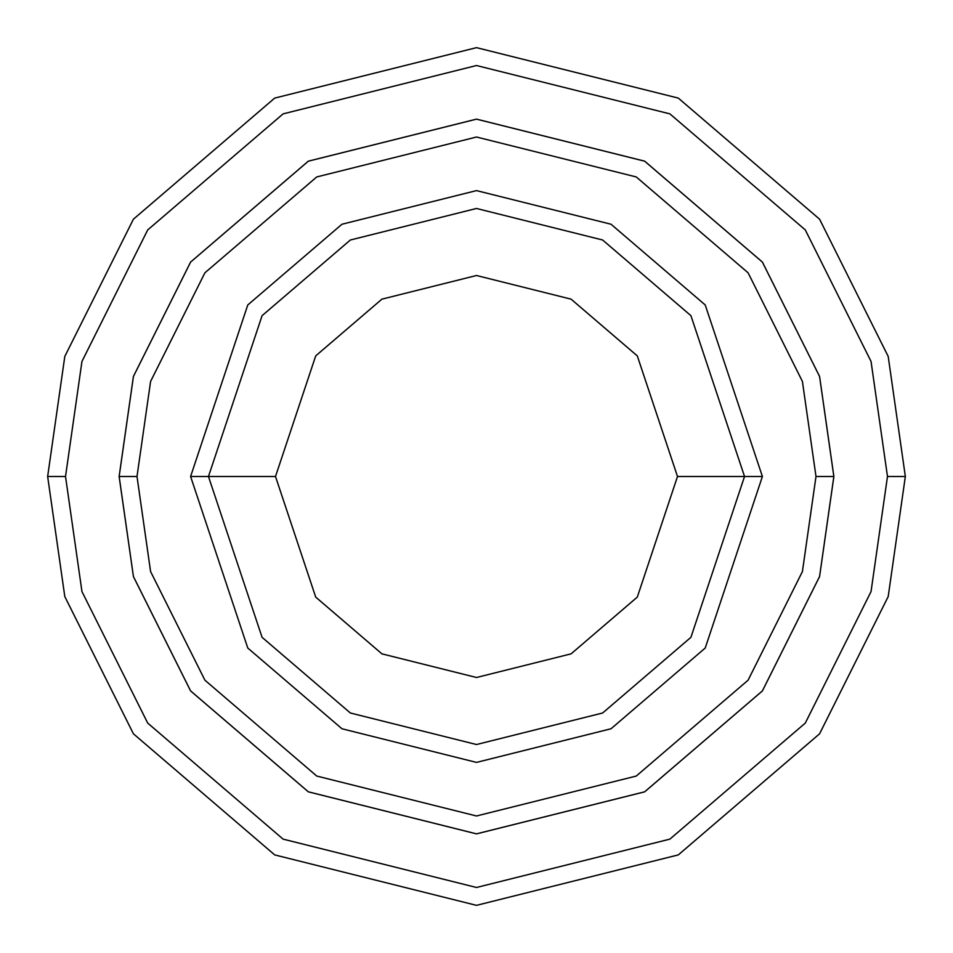 <?xml version="1.0" encoding="UTF-8"?>
<svg xmlns="http://www.w3.org/2000/svg" width="953" height="953" viewBox="0 0 953 953"><rect width="100%" height="100%" fill="white"/><g stroke="black" fill="none" stroke-linecap="round" stroke-linejoin="round"><path stroke-width="1.43" d="M744.531 476.5L762.4 476.5L705.22 304.96L611.04 224.241L476.5 190.6L341.96 224.241L247.78 304.96L190.6 476.5L208.469 476.5L262.075 637.319L350.37 712.999L476.5 744.531L602.63 712.999L690.925 637.319L744.531 476.5L690.925 637.319L602.63 712.999L476.5 744.531L350.37 712.999L262.075 637.319L208.469 476.5L275.5 476.5L208.469 476.5L262.075 315.681L350.37 240.001L476.5 208.469L602.63 240.001L690.925 315.681L744.531 476.5L677.5 476.5L637.295 597.102L571.085 653.853L476.5 677.5L381.915 653.853L315.705 597.102L275.5 476.5L315.705 597.102L381.915 653.853L476.5 677.5L571.085 653.853L637.295 597.102L677.5 476.5L637.295 355.898L571.085 299.147L476.5 275.5L381.915 299.147L315.705 355.898L275.5 476.5L315.705 355.898L381.915 299.147L476.5 275.5L571.085 299.147L637.295 355.898L677.5 476.5L744.531 476.5L690.925 315.681L602.63 240.001L476.5 208.469L350.37 240.001L262.075 315.681L208.469 476.5L190.6 476.5L247.78 304.96L341.96 224.241L476.5 190.6L611.04 224.241L705.22 304.96L762.4 476.5L705.22 648.04L611.04 728.759L476.5 762.4L341.96 728.759L247.78 648.04L190.6 476.5L247.78 648.04L341.96 728.759L476.5 762.4L611.04 728.759L705.22 648.04L762.4 476.5L744.531 476.5M887.481 476.5L871.042 591.575L805.285 723.089L669.899 839.128L476.5 887.481L283.101 839.128L147.715 723.089L81.958 591.575L65.519 476.5L47.65 476.5L64.804 596.578L133.42 733.81L274.69 854.901L476.5 905.35L678.31 854.901L819.58 733.81L888.196 596.578L905.35 476.5L887.481 476.5L871.042 361.425L805.285 229.911L669.899 113.872L476.5 65.519L283.101 113.872L147.715 229.911L81.958 361.425L65.519 476.5L81.958 591.575L147.715 723.089L283.101 839.128L476.5 887.481L669.899 839.128L805.285 723.089L871.042 591.575L887.481 476.5L905.35 476.5L888.196 596.578L819.58 733.81L678.31 854.901L476.5 905.35L274.69 854.901L133.42 733.81L64.804 596.578L47.65 476.5L64.804 356.422L133.42 219.19L274.69 98.099L476.5 47.65L678.31 98.099L819.58 219.19L888.196 356.422L905.35 476.5L888.196 356.422L819.58 219.19L678.31 98.099L476.5 47.65L274.69 98.099L133.42 219.19L64.804 356.422L47.65 476.5L65.519 476.5L81.958 361.425L147.715 229.911L283.101 113.872L476.5 65.519L669.899 113.872L805.285 229.911L871.042 361.425L887.481 476.5M815.994 476.5L802.414 571.562L748.093 680.192L636.259 776.052L476.5 815.982L316.741 776.052L204.907 680.192L150.586 571.562L137.006 476.5L119.149 476.5L133.432 576.565L190.612 690.913L308.331 791.812L476.5 833.851L644.669 791.812L762.388 690.913L819.568 576.565L833.851 476.5L815.994 476.5L802.414 381.438L748.093 272.808L636.259 176.948L476.5 137.018L316.741 176.948L204.907 272.808L150.586 381.438L137.006 476.5L150.586 571.562L204.907 680.192L316.741 776.052L476.5 815.982L636.259 776.052L748.093 680.192L802.414 571.562L815.994 476.5L833.851 476.5L819.568 576.565L762.388 690.913L644.669 791.812L476.5 833.851L308.331 791.812L190.612 690.913L133.432 576.565L119.149 476.5L133.42 376.435L190.6 262.075L308.319 161.164L476.5 119.125L644.681 161.164L762.4 262.075L819.58 376.435L833.875 476.5L819.58 576.565L762.4 690.925L644.681 791.836L476.5 833.875L308.319 791.836L190.6 690.925L133.42 576.565L119.125 476.5L133.42 576.565L190.6 690.925L308.319 791.836L476.5 833.875L644.681 791.836L762.4 690.925L819.58 576.565L833.875 476.5L819.58 376.435L762.4 262.075L644.681 161.164L476.5 119.125L308.319 161.164L190.6 262.075L133.42 376.435L119.125 476.5L133.432 376.435L190.612 262.087L308.331 161.188L476.5 119.149L644.669 161.188L762.388 262.087L819.568 376.435L833.851 476.5L819.568 376.435L762.388 262.087L644.669 161.188L476.5 119.149L308.331 161.188L190.612 262.087L133.432 376.435L119.149 476.5L137.006 476.5L150.586 381.438L204.907 272.808L316.741 176.948L476.5 137.018L636.259 176.948L748.093 272.808L802.414 381.438L815.994 476.5"/></g></svg>
